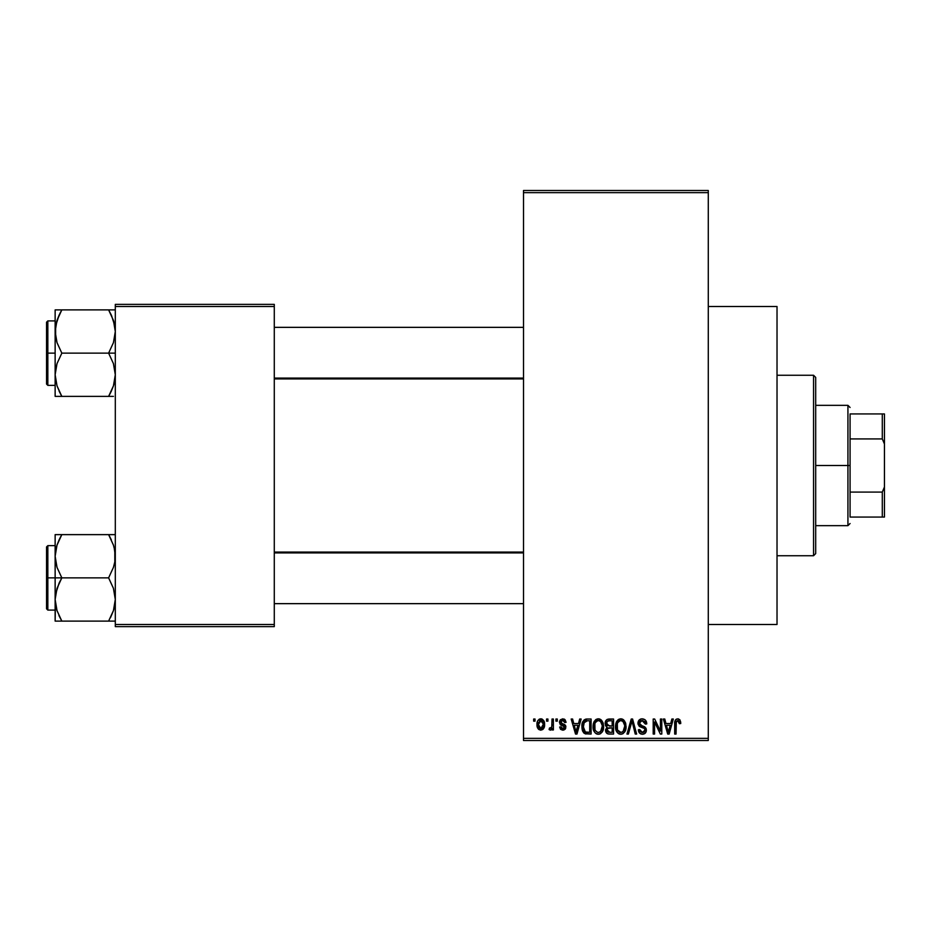 <?xml version="1.0" encoding="UTF-8"?>
<svg xmlns="http://www.w3.org/2000/svg" width="931" height="931" viewBox="0 0 931 931"><rect width="100%" height="100%" fill="white"/><g stroke="black" fill="none" stroke-linecap="round" stroke-linejoin="round"><path stroke-width="1.4" d="M708.282 624.492L777.024 624.492L777.024 306.508L708.282 306.508L777.024 306.508L777.024 624.492L708.282 624.492M523.513 192.647L523.513 738.353L708.282 738.353L708.282 192.647L523.513 192.647L523.513 190.494L708.282 190.494L708.282 192.647L708.282 190.494L523.513 190.494L523.513 740.506L708.282 740.506L708.282 192.647L523.513 192.647M546.555 721.164L546.555 719.023L547.928 719.023L547.928 721.164L546.555 721.164L547.928 721.164L547.928 719.023L546.555 719.023L547.928 719.023L547.928 721.164L546.555 721.164L546.555 719.023L546.555 721.164M549.092 729.567L550.396 730.148L549.092 729.567L549.488 728.007L550.465 728.193L551.769 726.925L552.025 719.023L553.386 719.023L553.386 729.951L552.025 729.951L552.025 728.205L550.721 730.102L549.092 729.567L549.488 728.007L551.559 727.472L552.025 724.69L551.769 726.925L550.465 728.193L549.488 728.007L549.092 729.567L550.396 730.148L552.025 728.205L552.025 729.951L553.386 729.951L553.386 719.023L552.025 719.023L553.386 719.023L553.386 729.951L552.025 729.951M555.935 721.164L555.935 719.023L557.297 719.023L557.297 721.164L555.935 721.164L557.297 721.164L557.297 719.023L555.935 719.023L557.297 719.023L557.297 721.164L555.935 721.164L555.935 719.023L555.935 721.164M559.45 722.363L560.299 719.826L562.755 718.825L565.152 719.849L566.083 722.34L564.721 722.537L563.069 720.419L560.939 721.385L561.16 723.073L564.617 724.551L565.839 726.389L565.059 729.299L562.499 730.137L560.543 729.299L559.647 727.03L561.009 726.832L561.498 728.112L563.069 728.577L564.384 727.856L564.419 726.75L560.357 724.795L559.45 722.363L564.523 727.251L562.766 728.589L561.009 726.832L559.647 727.03L562.813 730.148L565.897 727.03L560.811 722.084L562.661 720.385L564.721 722.537L566.083 722.34L562.755 718.825L559.461 722.014M579.687 719.023L578.512 723.515L579.687 719.023L581.13 719.023L576.964 734.059L575.533 734.059L571.168 719.023L572.6 719.023L573.775 723.515L578.512 723.515L573.775 723.515L572.6 719.023L571.168 719.023L575.533 734.059L576.964 734.059L581.13 719.023L579.687 719.023L581.13 719.023L576.964 734.059L575.533 734.059L571.168 719.023L572.6 719.023M598.319 718.825L601.507 720.233L603.288 723.666L603.369 728.985L602.182 732.057L600.146 733.861L597.655 734.21L595.06 732.813L593.559 730.195L593.035 726.517L593.745 722.375L595.572 719.791L598.319 718.825L594.397 721.118L593.035 726.517C592.803 730.695 594.56 733.267 598.307 734.256C602.124 733.244 603.882 730.602 603.591 726.343L602.241 721.188L598.319 718.825L599.471 718.965M620.779 718.825L623.968 720.233L625.748 723.666L626.004 727.67L624.643 732.057L622.606 733.861L620.116 734.21L617.532 732.813L616.019 730.195L615.519 725.819L616.206 722.375L618.033 719.791L620.779 718.825L616.857 721.118L615.507 726.517C615.263 730.695 617.02 733.267 620.768 734.256C624.585 733.244 626.342 730.602 626.051 726.343L624.701 721.188L620.779 718.825L621.931 718.965M677.78 718.825L680.049 720.082L680.736 723.515L679.374 723.701L678.199 720.664L676.325 721.478L676.046 734.059L674.684 734.059L674.917 721.35L675.871 719.523L677.78 718.825C675.382 719.43 674.347 721.106 674.684 723.853L674.684 734.059L676.046 734.059L676.243 721.711L677.71 720.582L679.374 723.701L680.736 723.515L679.921 719.884L678.396 718.883M671.879 719.023L670.704 723.515L671.879 719.023L673.311 719.023L669.156 734.059L667.713 734.059L663.349 719.023L664.781 719.023L665.968 723.515L670.704 723.515L665.968 723.515L664.781 719.023L663.349 719.023L667.713 734.059L669.156 734.059L673.311 719.023L671.879 719.023L673.311 719.023L669.156 734.059L667.713 734.059L663.349 719.023L664.781 719.023M660.428 719.023L660.428 731.056L660.428 719.023L661.79 719.023L661.79 734.059L660.335 734.059L654.563 722.002L654.563 734.059L653.201 734.059L653.201 719.023L654.668 719.023L660.428 731.056L654.668 719.023L653.201 719.023L653.201 734.059L654.563 734.059L654.563 722.002L660.335 734.059L661.79 734.059L661.79 719.023L660.428 719.023L661.79 719.023L661.79 734.059L660.335 734.059M637.991 723.736L639.12 720.035L641.796 718.837L644.915 719.663L646.731 723.422L645.381 724.097L644.496 721.606L642.437 720.594L640.551 720.931L639.376 722.619L639.969 724.818L644.811 726.878L646.126 728.659L646.126 731.708L644.741 733.605L642.041 734.233L639.422 732.953L638.352 729.764L639.725 729.567L640.412 731.673L642.425 732.499L644.473 731.673L644.974 729.671L644.101 728.17L639.132 726.157L637.968 723.189L640.039 726.762L644.566 728.554L644.997 730.079L642.425 732.499L639.725 729.567L638.352 729.764C638.445 732.499 639.818 733.989 642.471 734.256C644.962 734.047 646.265 732.674 646.358 730.137L639.329 723.154L642.099 720.582L645.381 724.097L646.754 723.899C646.696 720.838 645.183 719.139 642.227 718.825C639.539 719.011 638.119 720.466 637.968 723.189L637.979 722.759M631.416 723.143L628.39 734.059L626.959 734.059L631.253 719.023L632.591 719.023L636.641 734.059L635.233 734.059L632.009 720.78L628.39 734.059L626.959 734.059L628.39 734.059L632.009 720.78L635.233 734.059L636.641 734.059L632.591 719.023L631.253 719.023L632.591 719.023L636.641 734.059L635.233 734.059L632.265 721.967M609.316 719.023C606.57 719.139 605.173 720.606 605.15 723.434L605.697 720.908L607.187 719.395L613.552 719.023L613.552 734.059L608.548 734.012L606.547 733.058L605.557 729.823L607.012 727.123L605.546 725.563L605.15 723.434L607.012 727.123L605.546 730.276C605.662 732.697 606.919 733.965 609.305 734.059L613.552 734.059L613.552 719.023L609.316 719.023L613.552 719.023L613.552 734.059L609.305 734.059M582.946 721.444L587.077 719.023C583.272 719.814 581.549 722.34 581.91 726.622L582.48 722.584L584.04 719.977L586.425 719.046L591.092 719.023L591.092 734.059L584.191 733.279L582.503 730.707L581.91 726.622L585.099 733.779L591.092 734.059L591.092 719.023L587.077 719.023L591.092 719.023L591.092 734.059M536.989 724.597L537.699 720.827L539.235 719.197L541.737 718.953L543.855 720.78L544.449 726.389L542.598 729.613L540.329 730.125L538.304 729.008L536.989 724.597C536.791 727.623 538.06 729.473 540.795 730.148C543.564 729.462 544.833 727.577 544.6 724.493C544.833 721.409 543.564 719.523 540.795 718.825C537.99 719.535 536.721 721.467 536.989 724.597L536.989 724.597M533.661 721.164L533.661 719.023L535.034 719.023L535.034 721.164L533.661 721.164L535.034 721.164L535.034 719.023L533.661 719.023L535.034 719.023L535.034 721.164L533.661 721.164L533.661 719.023L533.661 721.164M115.304 304.367L274.284 304.367L274.284 306.508L115.304 306.508L115.304 624.492L274.284 624.492L274.284 304.367L115.304 304.367L115.304 306.508L115.304 304.367M115.304 626.633L274.284 626.633L274.284 306.508L115.304 306.508L115.304 626.633L115.304 624.492L274.284 624.492L274.284 626.633L115.304 626.633M523.513 740.506L523.513 738.353L708.282 738.353L708.282 740.506L523.513 740.506M680.584 721.641L680.724 723.038M680.736 723.515L679.351 723.212M679.258 722.375L679.118 721.758M678.618 720.92L677.465 720.606M677.71 720.582L676.104 722.444M676.441 721.269L676.046 723.736M676.046 734.059L674.684 734.059L674.684 723.853M674.707 723.015L674.777 722.177L674.707 723.015M674.917 721.362L675.173 720.547M675.58 719.838L676.546 719.069M668.958 729.648L670.239 725.272L666.433 725.272L667.771 730.172L666.433 725.272L670.239 725.272L668.33 732.488L667.562 729.404L668.33 732.488L668.772 730.346M654.563 734.059L653.201 734.059L653.201 719.023L654.668 719.023M646.486 722.025L646.661 722.817M646.754 723.899L645.381 724.097L645.299 723.434M645.299 723.41L645.148 722.782M645.148 722.77L644.496 721.606M642.774 720.641L641.04 720.722M639.434 722.363L639.388 723.759M640.412 725.156L641.575 725.633M645.811 727.961L646.126 728.647M646.149 728.717L646.312 729.38M646.347 730.532L646.126 731.696M646.114 731.754L645.346 733.069M640.807 733.954L639.422 732.953M638.619 731.44L638.422 730.614M638.375 730.183L639.783 730.125M641.855 732.453L642.925 732.464M643.112 732.441L644.043 732.069M644.974 730.428L644.974 729.671M644.461 728.438L644.997 730.079L644.345 728.345M643.449 727.879L641.692 727.344M641.506 727.286L639.795 726.634M639.516 726.459L638.072 724.271M638.247 721.502L640.435 719.139M640.516 719.104L641.378 718.883M640.458 725.179L639.76 724.586M631.253 719.023L626.959 734.059L631.253 719.023M625.329 722.398L625.725 723.596M626.051 726.343L626.039 727.006M625.993 727.693L625.841 728.926M625.574 730.055L625.329 730.754M624.992 731.487L625.83 728.985M623.246 733.488L622.618 733.849M623.258 733.477L621.442 734.21M620.116 734.21L619.266 733.989M618.882 733.826L618.3 733.477M615.635 728.473L616.531 731.394M616.287 730.87L616.019 730.195M615.507 726.517L615.519 727.169M615.519 725.819L615.845 723.515M616.508 721.734L616.206 722.375M618.51 719.442L620.186 718.86M621.373 718.86L622.513 719.174M623.072 719.477L623.956 720.222M616.613 731.557L617.009 732.185M620.477 732.476L622.676 731.894M620.209 732.453L617.963 730.94L619.662 732.29M617.556 730.218L616.869 726.564L617.451 729.974L621.012 732.488M620.29 720.617L617.637 722.689L616.869 726.564C616.625 723.364 617.928 721.362 620.779 720.582L620.29 720.617M620.535 720.594L622.595 721.153L620.779 720.582C623.572 721.316 624.864 723.224 624.678 726.32L623.072 731.557L624.678 726.32C624.992 729.625 623.689 731.685 620.756 732.499L619.906 732.383M617.323 723.399L617.451 729.974M624.643 725.354L622.979 721.455M624.247 723.422L623.316 721.793M606.547 733.058L606.116 732.453M605.79 731.778L605.604 731.021M606.139 726.483L605.557 725.575M605.301 724.818L605.546 725.563M605.208 722.549L605.394 721.688M605.441 721.525L605.697 720.931M607 733.465L607.803 733.861M609.479 726.052L612.179 726.052L612.179 720.78L609.281 720.78L612.179 720.78L612.179 726.052L607.315 725.493L606.803 721.967L606.512 723.422L609.479 726.052L606.512 723.422L607.245 721.362L609.281 720.78L607.699 721.048M608.036 720.908L609.281 720.78L608.036 720.908M608.537 732.232L609.188 732.29M609.246 732.29L612.179 732.301L612.179 727.809L607.373 728.484L606.907 730.032L608.176 727.949L612.179 727.809L612.179 732.301L609.805 732.301L606.919 729.706L607.338 731.557L608.723 732.255M607.501 731.766L608.467 732.22M607.245 721.362L606.803 721.967L607.245 721.362M609.619 727.809L607.873 728.077M608.99 732.278L609.805 732.301M602.869 722.398L603.265 723.596M603.567 725.656L603.591 726.343M603.532 727.693L602.532 731.487M603.113 730.055L602.869 730.754M600.786 733.488L600.158 733.849M600.111 733.872L598.97 734.21M597.655 734.21L596.806 733.989M596.422 733.826L595.84 733.477M593.175 728.473L594.059 731.394M593.827 730.87L593.559 730.195M593.035 726.517L593.059 727.169M593.198 724.411L593.373 723.515M594.048 721.734L593.745 722.375M596.038 719.442L597.725 718.86M598.912 718.86L600.053 719.174M600.611 719.477L601.496 720.222M593.105 725.109L593.059 725.819M593.687 730.544L594.153 731.557L593.687 730.544M598.016 732.476L600.216 731.894M597.749 732.453L595.212 730.474L594.409 726.564L595.095 730.218M597.83 720.617L595.165 722.689L594.409 726.564C594.153 723.364 595.468 721.362 598.319 720.582L597.83 720.617M598.074 720.594L600.134 721.153L598.319 720.582C601.112 721.316 602.404 723.224 602.217 726.32L600.611 731.557L602.217 726.32C602.532 729.625 601.228 731.685 598.296 732.499L598.552 732.488M594.862 723.399L594.99 729.974M602.182 725.354L600.518 721.455M601.787 723.422L600.856 721.793M586.053 733.989L585.355 733.861M584.191 733.267L583.458 732.534L584.191 733.279M582.911 731.661L582.503 730.707M582.492 730.672L582.189 729.601M582.247 729.857L581.933 727.658M581.945 725.435L582.119 724.027M582.48 722.572L582.887 721.56M582.899 721.548L582.364 722.933M586.425 719.046L585.157 719.326M586.46 720.815L583.818 722.968L587.263 720.78L589.719 720.78L589.719 732.301L585.355 731.999L583.272 726.645L583.632 723.585M583.434 728.74L584.249 730.986L586.111 732.22M584.249 730.986L585.355 731.999L589.719 732.301L589.719 720.78L586.984 720.78M584.319 721.979L583.295 727.39M576.778 729.648L578.046 725.272L574.241 725.272L576.149 732.488L574.241 725.272L578.046 725.272L575.905 731.429M576.417 731.056L576.592 730.346M564.07 719.058L564.733 719.442M566.083 722.34L564.721 722.537L564.547 721.711M564.489 721.572L564.035 720.885M563.057 720.419L561.952 720.478M562.661 720.385L560.811 722.084L561.312 723.189M560.846 721.734L562.161 723.562M561.079 722.968L562.51 723.678M565.326 725.191L565.652 725.773M565.699 728.275L565.361 728.915M564.023 729.962L563.43 730.102M559.647 727.03L561.009 726.832L561.149 727.507M561.3 727.833L562.08 728.484M562.417 728.566L563.383 728.531M564.489 727.565L562.918 725.866M564.523 727.251L564.186 726.436M561.928 725.528L560.765 725.04L561.928 725.517M559.484 721.688L560.299 719.838M552.025 728.217L551.629 729.136M549.488 728.007L550.849 728.123M550.465 728.193L551.769 726.925L552.025 719.023M541.272 718.848L542.168 719.116M544.228 721.676L544.449 722.584M544.588 724.015L544.588 724.97M544.181 727.448L541.027 730.137M539.002 729.613L538.327 729.031M537.757 728.228L537.455 727.577M537.094 726.215L537.024 725.563M537.129 722.665L537.862 720.547M539.27 719.186L540.294 718.86M537.14 726.471L537.42 727.507M542.598 729.613L543.308 728.985M543.855 728.205L544.17 727.495M539.549 720.85L540.434 720.419L538.444 723.189M543.145 725.808L543.239 724.493L540.83 728.589L542.482 727.646L543.215 723.829L542.447 721.304L540.434 720.419L543.215 723.829M538.793 727.099L540.83 728.589L538.351 724.493L539.037 727.542M538.572 722.537L538.351 724.493L541.086 720.408M543.134 723.096L542.901 722.13M667.771 730.172L667.969 730.94M668.121 731.557L668.33 732.488M619.336 720.92L618.533 721.49M618.184 721.862L617.637 722.689M609.281 720.78L608.211 720.862M596.876 720.92L596.061 721.49M595.724 721.862L595.165 722.689M583.818 722.968L583.306 725.715M585.82 732.162L587.298 732.301M576.149 732.488L576.277 731.778M538.374 723.829L538.374 725.156M538.444 725.819L538.572 726.471M539.596 728.158L540.178 728.484M540.504 728.566L541.155 728.566M542.482 727.646L543.017 726.448M542.447 721.304L541.411 720.501M813.554 375.263L815.696 377.416L815.696 553.584L813.554 555.737L777.024 555.737L813.554 555.737L813.554 375.263L777.024 375.263L813.554 375.263L813.554 555.737L815.696 553.584L815.696 377.416L813.554 375.263M55.639 561.928L55.138 556.249L55.138 577.86L61.83 577.86L57.024 567.41L55.138 556.249L57 545.147L61.83 534.627L108.613 534.627L113.419 545.077L114.804 550.558L114.816 561.835L113.442 567.351L108.613 577.86L61.83 577.86L57.024 567.41L55.639 561.928M55.138 545.636L47.842 545.636L47.842 610.096L46.55 608.804L46.55 546.928L46.55 577.86L47.842 577.86L47.842 545.636L47.842 577.86L55.138 577.86L55.138 599.483L57 588.38L61.83 577.86L108.613 577.86L113.419 588.311L115.304 599.483L113.442 610.585L108.613 621.105L61.83 621.105L57.024 610.655L55.138 599.483L55.138 621.105L114.816 621.105M55.406 603.649L55.138 621.105L57.012 621.105L55.138 621.105M56.256 608.048L57 610.585M58.944 615.531L61.83 621.105L59.153 621.105L61.83 621.105L57.024 610.655L55.627 605.08L56.302 608.222M114.187 547.684L115.304 556.249L114.816 561.835L113.442 567.351L108.613 577.86L113.419 588.311L115.304 599.483L113.442 610.585L108.613 621.105L113.431 610.62M114.781 605.278L114.152 608.187M115.037 552.083L114.816 550.652M109.846 536.861L108.613 534.627L115.304 534.627L61.83 534.627L57.012 545.112L59.281 539.468M56.291 547.544L55.627 550.605L57 545.147L61.83 534.627L55.138 534.627L55.138 577.86L47.842 577.86L47.842 610.096L47.842 577.86L46.55 577.86L46.55 546.928L47.842 545.636M46.55 577.86L46.55 608.804L46.55 577.86M59.142 615.95L61.83 621.105L57.012 621.105M59.142 583.027L61.83 577.86L55.138 577.86L55.138 599.483L55.627 593.885L59.142 583.027M59.956 538.106L61.83 534.627L55.138 534.627L55.138 556.249L55.639 550.558M57.012 534.627L59.142 534.627M110.463 617.695L113.419 610.655M108.613 621.105L111.301 621.105L108.613 621.105M111.301 539.771L108.613 534.627L113.442 545.147M523.513 552.909L274.284 552.909L523.513 552.909M274.284 378.091L523.513 378.091L274.284 378.091M850.073 413.934L850.073 438.92L850.073 413.934L882.297 413.934L850.073 413.934M850.073 465.5L850.073 438.92L850.073 492.08L850.073 465.5L847.932 465.5L850.073 465.5M815.696 405.346L847.932 405.346L847.932 465.5L847.932 405.346L850.073 407.487M815.696 465.5L847.932 465.5L815.696 465.5M850.073 517.066L850.073 492.08L850.073 517.066L884.45 517.066L884.45 486.983L882.297 492.08L850.073 492.08L882.297 492.08L882.297 517.066L882.297 492.08L884.45 486.983L884.45 517.066L850.073 517.066M815.696 525.654L847.932 525.654L847.932 465.5L847.932 525.654L850.073 523.513M884.45 413.934L882.297 413.934L882.297 438.92L884.45 444.017L884.45 486.983L884.45 413.934L884.45 444.017L882.297 438.92L882.297 413.934L884.45 413.934M850.073 438.92L882.297 438.92L850.073 438.92M111.499 315.469L114.804 325.838L115.304 331.517L113.442 342.62L108.613 353.14L115.304 353.14L108.613 353.14L113.419 363.59L115.304 374.751L113.442 385.853L108.613 396.373L113.431 385.888L111.161 391.532M47.842 353.14L47.842 385.364L47.842 353.14L46.55 353.14L46.55 322.196L47.842 320.904L47.842 385.364L46.55 384.072L46.55 353.14L55.138 353.14L47.842 353.14L47.842 320.904L47.842 353.14M55.406 378.917L55.627 380.348M56.256 383.316L55.138 374.751L55.627 369.165L57 363.649L61.83 353.14L57.024 342.689L55.639 337.197L55.627 325.92L59.142 315.05L57.012 320.38M114.781 380.546L114.152 383.456M114.816 309.895L108.613 309.895L113.419 320.345L115.304 331.517L113.442 342.62L108.613 353.14L61.83 353.14L108.613 353.14L113.419 363.59L115.304 374.751L113.442 385.853L108.613 396.373L61.83 396.373L57.024 385.923L55.138 374.751L55.138 396.373L113.431 396.373M115.037 327.351L114.816 325.92M114.187 322.952L113.442 320.415M59.98 313.305L61.83 309.895L55.138 309.895L55.138 331.517L57 320.415L61.83 309.895L108.613 309.895L61.83 309.895L59.142 315.039L61.83 309.895L55.138 309.895L55.138 374.751L57 363.649L61.83 353.14L57.024 342.689L55.138 331.517L55.138 396.373L57.012 396.373L55.138 396.373M55.406 327.351L56.291 322.813M46.55 353.14L46.55 322.196L46.55 353.14M59.153 309.895L61.83 309.895L57.024 320.345M55.627 309.895L59.142 309.895M60.178 396.373L59.153 396.373L60.178 396.373M60.596 394.139L57 385.853M55.627 396.373L61.83 396.373L59.142 391.229M113.431 309.895L108.613 309.895L111.301 315.039L108.613 309.895L111.301 309.895L108.613 309.895L111.313 315.05M110.265 396.373L108.613 396.373L110.498 392.894M114.141 547.509L114.781 550.454M61.83 534.627L59.142 539.771M60.178 534.627L59.153 534.627M56.337 547.37L57 545.147M55.406 552.083L55.627 550.652M114.106 608.362L113.442 610.585M115.037 603.649L114.816 605.08M108.613 396.373L111.301 391.229M114.141 322.778L114.781 325.722M56.302 383.491L55.639 380.442M56.337 322.638L57 320.415M114.106 383.63L113.442 385.853M115.037 378.917L114.816 380.348M55.138 610.096L47.842 610.096M274.284 603.649L523.513 603.649M274.284 552.083L523.513 552.083M523.513 327.351L274.284 327.351M523.513 378.917L274.284 378.917M55.138 385.364L47.842 385.364M55.138 320.904L47.842 320.904"/></g></svg>
